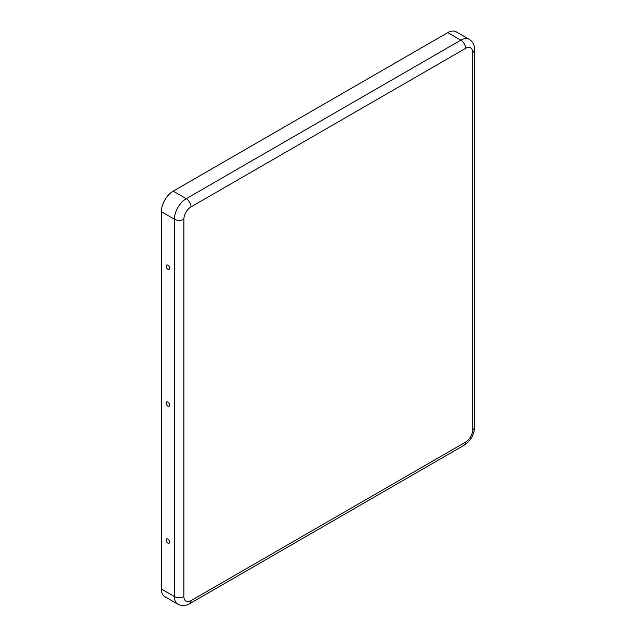<?xml version="1.0" encoding="UTF-8"?>
<svg xmlns="http://www.w3.org/2000/svg" width="636" height="636" viewBox="0 0 636 636"><rect width="100%" height="100%" fill="white"/><g stroke="black" fill="none" stroke-linecap="round" stroke-linejoin="round"><path stroke-width="0.95" d="M191.007 600.63A10.065 5.811 120 0 1 183.884 596.52L183.884 219.221A6.71 3.872 180 0 1 174.399 219.221L161.353 211.693L161.353 588.992A16.775 9.683 120 0 0 164.827 596.671L177.873 604.2C181.673 606.164 185.585 605.997 189.615 603.699A6.71 3.872 60 0 0 191.007 600.63L465.568 442.115A6.71 3.872 60 0 1 464.177 445.184L189.615 603.699M161.353 211.693A16.775 9.683 -60 0 1 173.215 191.15L447.776 32.627A16.775 9.683 120 0 1 456.163 31.8L469.209 39.329A16.775 9.683 120 0 0 460.822 40.163L447.776 32.627M166.123 403.097A2.472 1.431 -120 0 0 167.499 405.863A2.472 1.431 -120 0 0 169.462 405.879A2.472 1.431 -120 0 0 169.112 403.391A2.472 1.431 -120 0 0 167.133 401.849A2.472 1.431 -120 0 0 166.123 403.097M166.123 540.043A2.472 1.431 -120 0 0 167.499 542.81A2.472 1.431 -120 0 0 169.462 542.826A2.472 1.431 -120 0 0 169.112 540.346A2.472 1.431 -120 0 0 167.133 538.795A2.472 1.431 -120 0 0 166.123 540.043M166.123 266.142A2.472 1.431 60 0 1 167.133 264.902A2.472 1.431 60 0 1 169.112 266.444A2.472 1.431 60 0 1 169.462 268.925A2.472 1.431 60 0 1 167.499 268.909A2.472 1.431 60 0 1 166.123 266.142M183.884 596.52A6.71 3.872 180 0 1 174.399 596.52A16.775 9.683 120 0 0 177.873 604.2M183.884 219.221A10.065 5.811 -60 0 1 191.007 206.899A6.71 3.872 -120 0 0 186.261 198.678A16.775 9.683 -60 0 0 174.399 219.221L174.399 596.52L161.353 588.992M173.215 191.15L186.261 198.678L460.822 40.163A6.71 3.872 -120 0 1 465.568 48.384L191.007 206.899M474.647 427.05A6.71 3.872 0 0 1 472.683 429.785L472.683 52.486A6.71 3.872 0 0 0 474.647 49.751L474.647 427.05C474.154 434.825 470.664 440.867 464.177 445.184M472.683 429.785A10.065 5.811 -60 0 1 465.568 442.115M472.683 52.486A10.065 5.811 120 0 0 465.568 48.384M469.209 39.329C472.81 41.642 474.623 45.108 474.647 49.751"/></g></svg>
